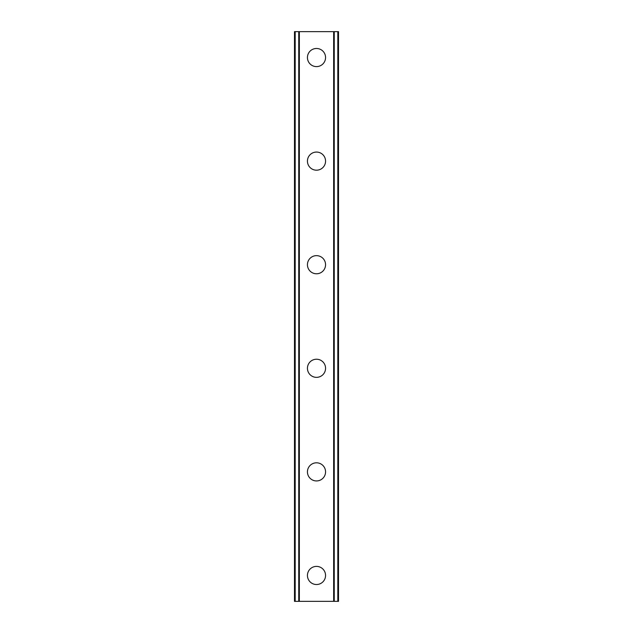 <?xml version="1.0" encoding="UTF-8"?>
<svg xmlns="http://www.w3.org/2000/svg" width="633" height="633" viewBox="0 0 633 633"><rect width="100%" height="100%" fill="white"/><g stroke="black" fill="none" stroke-linecap="round" stroke-linejoin="round"><path stroke-width="0.95" d="M307.44 575.452A9.06 9.06 0 0 1 316.5 566.393A9.06 9.06 0 0 1 325.56 575.452A9.06 9.06 0 0 1 316.5 584.52A9.06 9.06 0 0 1 307.44 575.452M307.44 471.87A9.06 9.06 0 0 1 316.5 462.81A9.06 9.06 0 0 1 325.56 471.87A9.06 9.06 0 0 1 316.5 480.938A9.06 9.06 0 0 1 307.44 471.87M307.44 368.287A9.06 9.06 0 0 1 316.5 359.228A9.06 9.06 0 0 1 325.56 368.287A9.06 9.06 0 0 1 316.5 377.355A9.06 9.06 0 0 1 307.44 368.287M307.44 264.713A9.06 9.06 0 0 1 316.5 255.645A9.06 9.06 0 0 1 325.56 264.713A9.06 9.06 0 0 1 316.5 273.772A9.06 9.06 0 0 1 307.44 264.713M307.44 161.13A9.06 9.06 0 0 1 316.5 152.062A9.06 9.06 0 0 1 325.56 161.13A9.06 9.06 0 0 1 316.5 170.19A9.06 9.06 0 0 1 307.44 161.13M307.44 57.548A9.06 9.06 0 0 1 316.5 48.48A9.06 9.06 0 0 1 325.56 57.548A9.06 9.06 0 0 1 316.5 66.607A9.06 9.06 0 0 1 307.44 57.548M337.816 31.65L294.487 31.65L294.487 601.35L338.513 601.35L338.513 31.65L337.816 31.65L337.816 601.35M298.76 31.65L298.76 601.35M299.085 31.65L299.085 601.35M299.346 31.65L299.346 601.35M333.654 31.65L333.654 601.35M333.915 31.65L333.915 601.35M334.24 31.65L334.24 601.35M294.717 31.65L294.717 601.35M294.749 31.65L294.749 601.35M295.184 31.65L295.184 601.35M338.251 31.65L338.251 601.35M338.283 31.65L338.283 601.35"/></g></svg>
